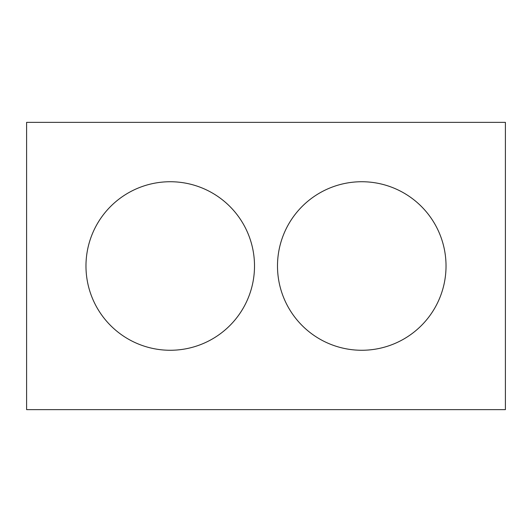 <?xml version="1.0" encoding="UTF-8"?>
<svg xmlns="http://www.w3.org/2000/svg" width="532" height="532" viewBox="0 0 532 532"><rect width="100%" height="100%" fill="white"/><g stroke="black" fill="none" stroke-linecap="round" stroke-linejoin="round"><path stroke-width="0.8" d="M505.4 409.64L26.6 409.64L26.6 122.36L505.4 122.36L505.4 409.64M254.509 266A84.269 84.269 0 0 0 128.106 193.023A84.269 84.269 0 0 0 128.106 338.977A84.269 84.269 0 0 0 254.509 266M446.029 266A84.269 84.269 0 0 0 319.626 193.023A84.269 84.269 0 0 0 319.626 338.977A84.269 84.269 0 0 0 446.029 266"/></g></svg>
